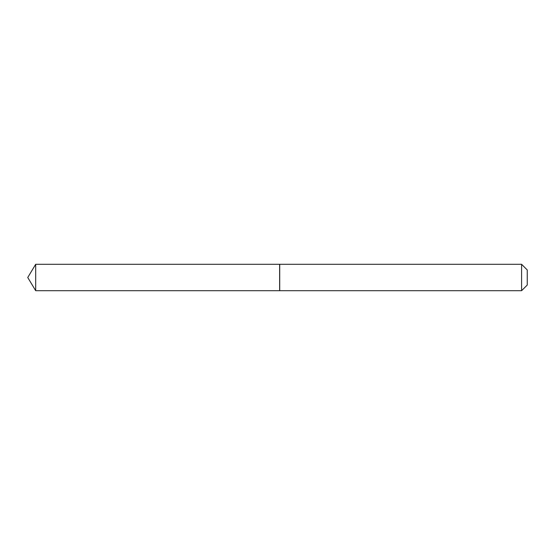 <?xml version="1.0" encoding="UTF-8"?>
<svg xmlns="http://www.w3.org/2000/svg" width="555" height="555" viewBox="0 0 555 555"><rect width="100%" height="100%" fill="white"/><g stroke="black" fill="none" stroke-linecap="round" stroke-linejoin="round"><path stroke-width="0.83" d="M35.686 264.298L35.686 290.702L279.63 290.702L279.63 264.298L35.686 264.298L27.75 277.5L35.686 290.702M521.589 264.298L527.25 269.959L527.25 285.041L521.589 290.702L521.589 264.298L279.72 264.298L279.72 290.702L521.589 290.702"/></g></svg>
